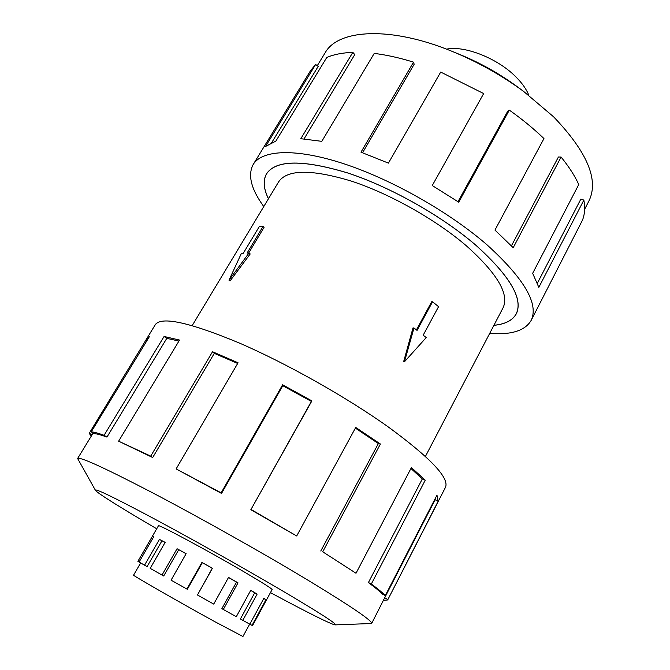 <?xml version="1.0" encoding="UTF-8"?>
<svg xmlns="http://www.w3.org/2000/svg" width="670" height="670" viewBox="0 0 670 670"><rect width="100%" height="100%" fill="white"/><g stroke="black" fill="none" stroke-linecap="round" stroke-linejoin="round"><path stroke-width="1" d="M493.924 325.285C505.147 324.205 512.583 320.386 516.227 313.828C523.362 298.837 509.945 276.007 475.968 245.346C442.083 216.083 390.518 186.989 347.63 172.952C303.083 159.569 276.082 159.837 266.618 173.756C262.916 180.28 263.528 188.622 268.452 198.756M425.408 456.454L503.061 307.806C509.493 294.155 497.249 273.477 466.328 245.773C435.785 219.567 389.722 193.663 351.348 181.101C311.433 169.075 287.187 169.334 278.62 181.855L192.198 325.578M403.633 361.691L412.996 327.923L413.985 327.982L404.454 361.783L403.633 361.691M416.43 329.9L431.673 301.776L432.552 301.802L417.058 330.394L413.985 327.982M250.22 253.947L230.044 280.965L228.998 280.194L248.98 253.017L250.22 253.947M248.98 253.017L247.062 253.109L263.042 226.41L264.106 227.239L248.687 253.034M446.538 49.153C464.452 45.284 497.542 58.298 515.774 76.774C522.139 83.114 526.494 89.294 528.831 95.333M249.675 624.113L242.934 636.5L214.702 621.609C179.518 602.297 131.052 574.492 133.59 575.136L140.65 562.934M158.472 525.749L137.894 561.318L152.467 536.168L153.807 536.645L139.092 562.038L144.544 565.162L159.435 539.392L165.147 542.357L150.18 568.361L162.006 575.044L177.056 548.73L186.143 553.688L171.076 580.161L186.913 589.064L201.938 562.423L212.423 568.286L197.457 594.985L213.722 604.097L228.537 577.414L238.009 582.85L223.311 609.466L221.871 608.645L236.535 582.096L228.495 577.49M197.457 594.985L212.264 568.286L201.938 562.423M186.913 589.064L187.34 589.29L202.323 562.725M186.101 553.755L177.056 548.73M162.006 575.044L163.706 575.991L178.714 549.735M165.088 542.466L159.435 539.392M144.544 565.162L147.099 566.586L161.947 540.841M317.287 65.677L325.126 52.821C337.956 29.237 390.459 25.82 452.577 51.548C477.878 61.983 501.562 75.275 523.647 91.43L553.537 116.748C587.288 152.015 599.097 180.062 588.964 200.883L584.617 209.333M452.577 51.548L460.457 54.773C480.507 63.039 499.292 73.574 516.796 86.388L523.647 91.43M263.762 206.561C251.108 189.133 247.582 175.113 253.185 164.502C261.945 149.829 295.478 147.919 343.576 163.664C391.582 179.376 449.419 212.13 487.048 244.86C524.35 278.812 539.04 304.021 531.117 320.478C524.987 330.779 511.185 335.075 489.711 333.359M511.436 245.84L558.412 156.989L561.075 157.04L513.203 247.707L494.963 230.07L543.956 138.573C533.789 128.774 522.248 119.293 509.317 110.114L458.741 202.189L432.259 185.531L483.665 93.566L440.709 72.075L388.416 163.12L360.988 152.182L413.532 62.151C399.488 57.796 386.381 54.89 374.228 53.407L321.809 141.337L300.822 138.707L352.839 52.361C342.504 52.754 333.828 54.446 326.793 57.444L275.847 141.127L265.563 146.445L315.62 64.479L310.537 70.651L253.185 164.502M268.435 198.797C263.478 188.622 262.858 180.264 266.568 173.723C276.032 159.795 303.049 159.527 347.613 172.919C390.518 186.964 442.108 216.067 476.01 245.346C509.996 276.023 523.421 298.853 516.285 313.853C512.625 320.428 505.172 324.255 493.907 325.327M315.62 64.479L318.216 66.355L271.66 142.71M352.839 52.361L354.765 54.605L304.054 138.916M413.532 62.151L414.161 64.253L362.562 152.743M509.317 110.114L507.76 111.136L457.995 201.687M272.045 589.684L272.146 589.642C271.961 588.67 262.615 582.749 244.106 571.879C208.069 550.732 156.78 523.253 158.371 525.791L158.38 525.9M270.454 592.607C305.353 611.442 332.228 624.976 335.251 624.875L371.649 623.502C372.52 620.856 350.578 605.99 305.822 578.888C261.283 552.13 199.241 517.274 152.576 492.793C104.788 467.962 79.805 456.53 77.62 458.506L95.416 490.281C96.907 492.919 122.459 508.806 156.713 528.781M335.251 624.875C337.705 624.398 319.121 612.472 279.507 589.097C241.895 567.029 190.347 538.136 152.525 517.902C113.783 497.307 94.746 488.103 95.416 490.281M250.84 509.728L296.701 535.975L355.736 427.452L380.409 444.017L322.714 551.787L356.013 573.244L411.413 467.585L425.249 480.172L371.331 583.997C378.056 588.98 382.712 592.841 385.3 595.588L436.974 495.13L438.155 501.302L387.687 599.943L445.433 487.425C449.662 478.238 430.911 458.297 389.195 427.611C347.387 397.662 286.492 363.324 238.553 342.697C189.183 322.262 161.436 316.24 155.323 324.632L146.588 338.928L149.326 336.75L91.204 431.907L94.244 433.691C96.505 433.683 100.743 434.813 106.966 437.083L104.085 435.307L164.075 336.474L179.543 340.059L118.623 441.187L152.701 457.535L150.733 456.144L212.532 351.733L238.068 362.788L176.126 468.925L221.527 493.421L221.142 492.844L282.606 384.798L311.885 400.886L250.84 509.728L311.382 401.422L282.782 385.711L282.606 384.798M387.687 599.943L383.525 600.387M387.788 599.441L384.706 597.766L371.649 623.502M384.706 597.766L435.123 499.719L435.249 498.488M371.331 583.997L368.416 582.557C375.033 587.439 379.622 591.242 382.193 593.947L385.3 595.588M368.416 582.557L422.309 478.95L410.945 468.498M322.714 551.787L356.013 573.244M422.309 478.95L425.249 480.172M435.123 499.719L438.155 501.302M92.05 434.855L89.261 433.264L146.588 338.928M146.822 340.846L146.018 340.377M91.154 436.321L89.261 433.264M106.966 437.083L166.788 338.358L164.075 336.474M178.94 341.055L166.788 338.358M91.204 431.907C93.473 431.874 97.761 433.013 104.085 435.307M152.701 457.535L214.291 353.366L212.532 351.733M237.674 363.458L214.291 353.366M118.623 441.187L150.733 456.144M221.527 493.421L282.782 385.711M311.382 401.422L311.885 400.886M176.126 468.925L221.142 492.844M320.771 551.008L378.366 443.565L355.376 428.113M378.366 443.565L380.409 444.017M251.149 509.535L296.701 535.975M531.117 320.478L582.439 220.221C584.751 214.467 585.228 207.759 583.855 200.087L538.839 287.371L532.667 273.301L578.763 184.526C574.818 175.842 568.922 166.679 561.075 157.04M537.415 283.159L580.831 199.132L583.855 200.087M137.894 561.318L139.117 562.004M223.311 609.466L236.292 616.702L250.773 590.287L257.138 594.089L242.816 620.328L249.801 624.189L263.896 598.277L265.965 599.709L252.021 625.386L252.523 625.638L272.129 589.525M250.722 590.387L254.717 592.774L240.404 618.971L242.816 620.328M249.818 624.155L252.021 625.386M153.681 536.854L152.467 536.168M254.717 592.774L257.138 594.089M263.771 598.494L265.965 599.709M236.535 582.096L238.009 582.85M404.454 361.783L426.221 337.563L423.18 335.184L438.565 306.659L432.552 301.802M263.042 226.41L259.173 226.762L243.269 253.293L241.393 253.377L228.998 280.194M516.871 312.589L516.227 313.828M77.62 458.506L93.155 433.046M267.338 172.559L266.618 173.756"/></g></svg>
